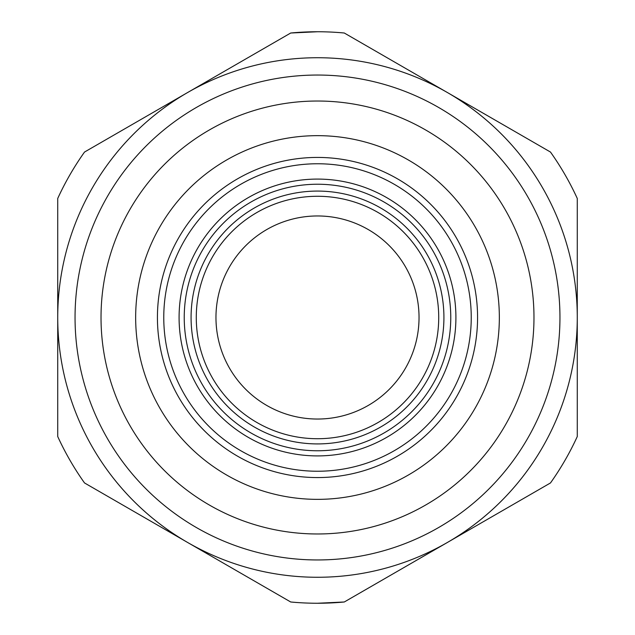 <?xml version="1.0" encoding="UTF-8"?>
<svg xmlns="http://www.w3.org/2000/svg" width="635" height="635" viewBox="0 0 635 635"><rect width="100%" height="100%" fill="white"/><g stroke="black" fill="none" stroke-linecap="round" stroke-linejoin="round"><path stroke-width="0.95" d="M317.5 31.75A285.75 285.75 0 0 1 344.289 33.012L550.481 152.051A285.75 285.75 0 0 1 577.271 198.453L577.271 436.547A285.75 285.75 0 0 1 550.481 482.949L344.289 601.988L317.5 603.25A285.75 285.75 0 0 1 290.711 601.988L84.519 482.949A285.75 285.75 0 0 1 57.729 436.547L57.729 198.453A285.75 285.75 0 0 1 84.519 152.051L290.711 33.012L317.5 31.75A285.75 285.75 0 0 0 290.711 33.012L84.519 152.051L290.711 33.012M344.051 602.012A285.75 285.75 0 0 1 317.738 603.25M447.389 92.527L550.481 152.051L447.389 92.527A259.771 259.771 0 0 1 577.271 317.5L577.271 436.547L577.271 317.5A259.771 259.771 0 0 1 447.389 542.473L344.289 601.988L317.5 603.25M187.611 542.473A259.771 259.771 0 0 1 57.729 317.5L57.729 436.547L57.729 317.5A259.771 259.771 0 0 1 57.801 311.372M447.389 542.473L344.289 601.988M57.729 317.5L57.729 311.372M421.315 79.375A259.771 259.771 0 0 0 57.729 317.5A259.771 259.771 0 0 0 571.802 370.522A259.771 259.771 0 0 0 421.315 79.375M408.622 160.139A181.84 181.84 0 0 0 135.66 317.5A181.84 181.84 0 0 0 493.117 364.68A181.84 181.84 0 0 0 408.622 160.139M468.495 264.358A160.076 160.076 0 0 1 185.46 407.995A160.076 160.076 0 0 1 264.358 166.505A160.076 160.076 0 0 1 468.495 264.358M190.69 404.408A153.733 153.733 0 0 0 462.518 266.462A153.733 153.733 0 0 0 266.462 172.482A153.733 153.733 0 0 0 190.69 404.408M419.886 382.405A121.229 121.229 0 0 1 252.595 419.886A121.229 121.229 0 0 1 215.114 252.595A121.229 121.229 0 0 1 382.405 215.114A121.229 121.229 0 0 1 419.886 382.405M215.114 252.595A121.229 121.229 0 0 1 420.156 253.016M231.521 371.507A101.529 101.529 0 0 0 371.507 403.479A101.529 101.529 0 0 0 403.479 263.493A101.529 101.529 0 0 0 263.493 231.521A101.529 101.529 0 0 0 231.521 371.507M414.401 95.25A242.451 242.451 0 0 0 75.049 317.5A242.451 242.451 0 0 0 554.847 366.99A242.451 242.451 0 0 0 414.401 95.25M425.982 130.167A216.479 216.479 0 0 0 101.021 317.5A216.479 216.479 0 0 0 526.566 373.666A216.479 216.479 0 0 0 425.982 130.167M196.421 384.564A138.406 138.406 0 0 1 250.436 196.421A138.406 138.406 0 0 1 438.579 250.436A138.406 138.406 0 0 1 390.787 434.911A138.406 138.406 0 0 1 196.421 384.564M200.922 382.072A133.271 133.271 0 0 1 252.928 200.922A133.271 133.271 0 0 1 434.078 252.928A133.271 133.271 0 0 1 388.064 430.554A133.271 133.271 0 0 1 200.922 382.072M424.275 385.183A126.421 126.421 0 0 1 249.817 424.275A126.421 126.421 0 0 1 210.725 249.817A126.421 126.421 0 0 1 385.183 210.725A126.421 126.421 0 0 1 424.275 385.183"/></g></svg>
